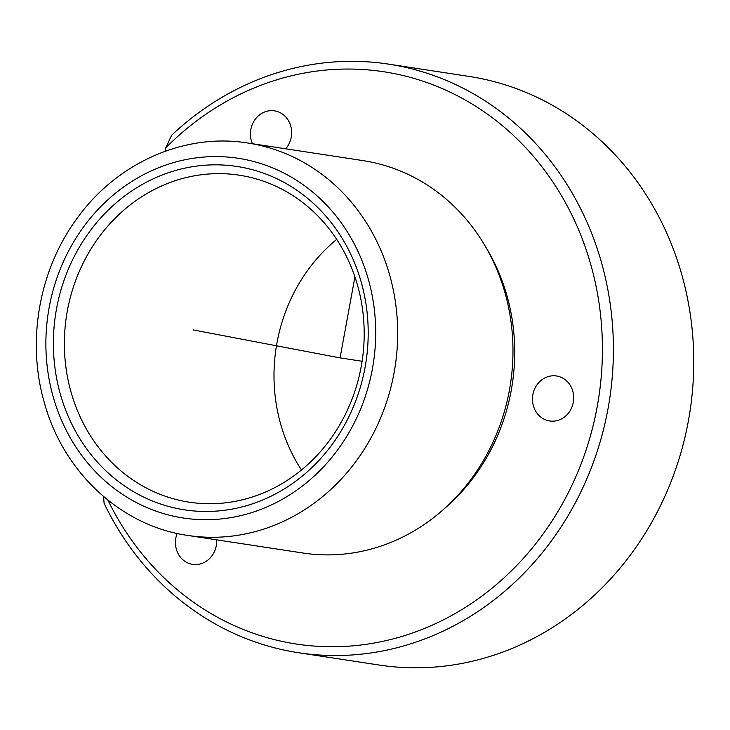 <?xml version="1.0" encoding="UTF-8"?>
<svg xmlns="http://www.w3.org/2000/svg" width="730" height="730" viewBox="0 0 730 730"><rect width="100%" height="100%" fill="white"/><g stroke="black" fill="none" stroke-linecap="round" stroke-linejoin="round"><path stroke-width="1.09" d="M285.695 148.801A22.739 20.559 -81.3 0 0 290.732 125.989A22.739 20.559 -81.3 0 0 274.471 110.85A22.739 20.559 -81.3 0 0 251.339 140.68A22.739 20.559 -81.3 0 0 252.434 143.728M103.55 496.537L104.098 503.298A297.73 269.169 -81.3 0 0 298.616 652.748A297.73 269.169 -81.3 0 0 601.401 262.252A297.73 269.169 -81.3 0 0 388.497 64.112A297.73 269.169 -81.3 0 0 171.65 135.214L165.728 147.916A289.454 261.696 -81.3 0 1 590.743 264.388A289.454 261.696 -81.3 0 1 440.336 621.367A289.454 261.696 -81.3 0 1 107.94 500.169M298.616 652.748L378.97 665.012A297.73 269.169 -81.3 0 0 681.756 274.526A297.73 269.169 -81.3 0 0 468.861 76.385L388.497 64.112M336.703 239.394A165.409 149.54 -81.3 0 0 280.667 424.13A165.409 149.54 -81.3 0 0 301.49 469.992M71.038 392.12A165.409 149.54 -81.3 0 0 189.316 502.194A165.409 149.54 -81.3 0 0 357.527 285.257A165.409 149.54 -81.3 0 0 239.248 175.182A165.409 149.54 -81.3 0 0 71.038 392.12M60.38 394.255A173.676 157.014 -81.3 0 0 257.234 502.14A173.676 157.014 -81.3 0 0 361.195 282.054A173.676 157.014 -81.3 0 0 164.341 174.169A173.676 157.014 -81.3 0 0 60.38 394.255M187.82 535.437L303.114 553.039A198.487 179.443 -81.3 0 0 504.968 292.712A198.487 179.443 -81.3 0 0 363.038 160.618L247.744 143.007C184.243 132.659 116.353 163.082 76.677 218.927C39.028 270.155 26.49 341.238 44.293 402.504C63.218 472.082 120.979 526.002 187.82 535.437A198.487 179.443 -81.3 0 0 389.674 275.101A198.487 179.443 -81.3 0 0 247.744 143.007M446.158 507.058A192.693 174.214 -81.3 0 0 506.939 295.65A192.693 174.214 -81.3 0 0 485.842 247.196M165.108 151.283L165.728 147.916M177.162 533.447A22.739 20.559 -81.3 0 0 176.359 549.225A22.739 20.559 -81.3 0 0 192.62 564.363A22.739 20.559 -81.3 0 0 216.637 539.835M572.785 391.125A22.739 20.559 -81.3 0 0 556.525 375.987A22.739 20.559 -81.3 0 0 533.393 405.816A22.739 20.559 -81.3 0 0 549.663 420.954A22.739 20.559 -81.3 0 0 572.785 391.125M354.926 276.889L340.061 357.892L193.149 329.914M340.061 357.892L362.107 361.259M53.217 396.928A181.943 164.496 -81.3 0 0 259.451 509.942A181.943 164.496 -81.3 0 0 368.358 279.38A181.943 164.496 -81.3 0 0 162.133 166.367A181.943 164.496 -81.3 0 0 53.217 396.928"/></g></svg>
